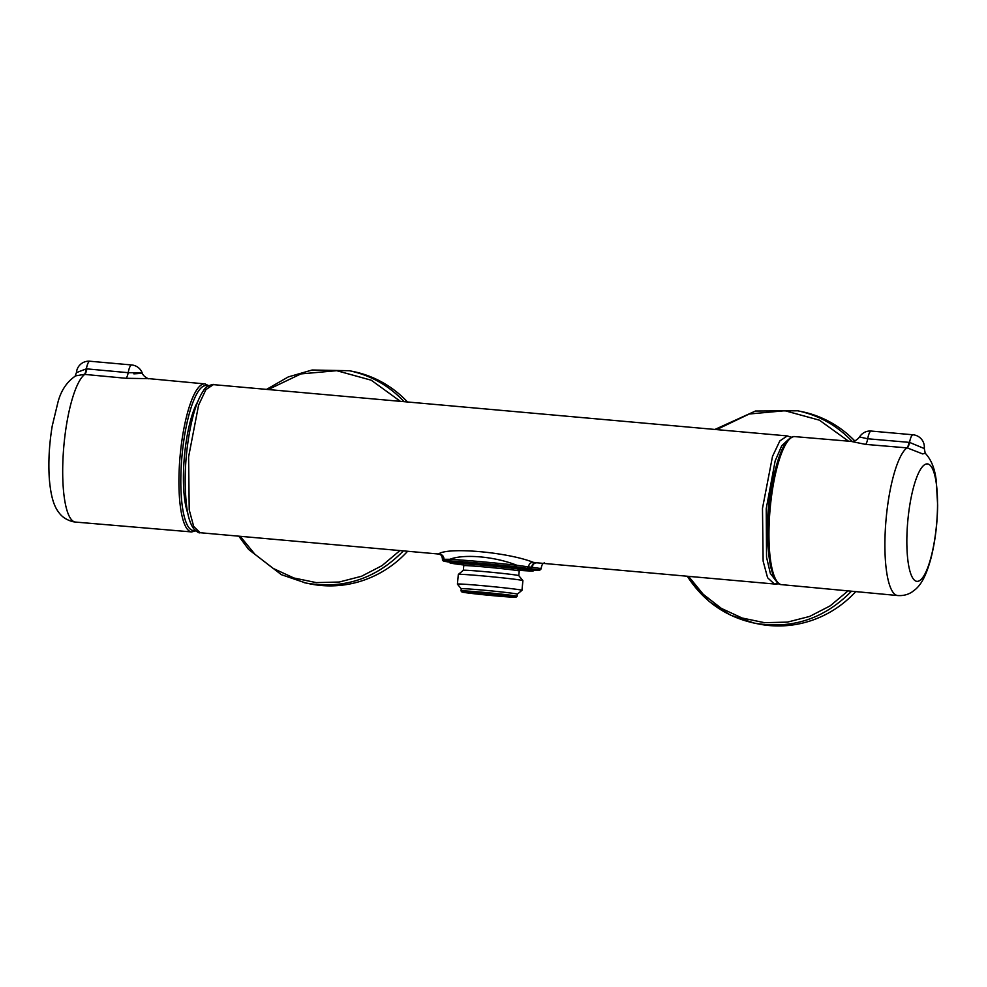 <?xml version="1.0" encoding="UTF-8"?>
<svg xmlns="http://www.w3.org/2000/svg" width="987" height="987" viewBox="0 0 987 987"><rect width="100%" height="100%" fill="white"/><g stroke="black" fill="none" stroke-linecap="round" stroke-linejoin="round"><path stroke-width="1.48" d="M852.139 441.411C837.075 425.508 818.939 415.305 797.73 410.802L801.604 411.591A108.348 104.992 101.6 0 1 854.754 440.893M855.729 591.608A108.348 104.992 101.6 0 1 758.004 623.87L754.13 623.068C725.655 616.752 703.373 601.145 687.297 576.248M688.593 576.371L703.225 594.285L721.374 608.399L742.125 618.01L764.493 622.674L787.367 622.131L809.636 616.431L830.19 605.845L848.043 590.88M848.524 441.177L819.395 420.166L784.912 410.728L749.232 414.009L716.624 429.604M404.078 401.672C388.964 385.596 370.73 375.282 349.361 370.73L353.235 371.519A108.348 104.992 101.6 0 1 407.483 401.98M407.619 551.264A108.348 104.992 101.6 0 1 309.634 583.798L304.193 582.663M240.236 536.299L254.893 554.25L273.078 568.376L293.879 577.987L316.296 582.614L339.207 582.034L361.501 576.272L382.068 565.613L399.908 550.573M400.377 401.339L371.235 380.205L336.703 370.68L300.936 373.913L268.254 389.532M195.759 530.87L191.651 531.931A74.309 18.247 -84.9 0 1 191.12 531.845A74.309 18.247 -84.9 0 1 180.177 455.217A74.309 18.247 -84.9 0 1 204.877 383.906L148.803 378.638L126.003 378.292L84.722 374.406A74.827 18.371 95.1 0 0 63.316 452.947A74.827 18.371 95.1 0 0 74.987 522A74.827 18.371 95.1 0 0 75.518 522.074L72.952 521.704C63.18 519.076 59.862 513.758 58.813 512.475C54.211 506.516 50.966 497.497 49.35 479.226C48.203 462.274 49.165 444.545 52.212 426.039L58.073 401.746C61.206 390.247 67.067 381.624 75.666 375.862L84.364 374.369A9.29 2.221 94.1 0 0 86.362 368.83L128.187 372.691C144.176 372.802 146.064 373.185 133.85 373.851M197.622 401.943A62.736 15.397 95.1 0 0 184.396 456.685A62.736 15.397 95.1 0 0 187.715 512.882M76.431 372.63L86.362 368.83A12.387 3.035 -84.9 0 1 89.879 361.23A12.387 12.387 0 0 0 76.431 372.63L75.086 376.244M906.93 447.876L865.587 444.384L851.016 441.386L794.868 436.624A74.309 18.247 95.1 0 0 770.205 508.021A74.309 18.247 95.1 0 0 781.161 584.575A74.309 18.247 95.1 0 0 781.642 584.649L897.689 595.543A74.827 18.371 -84.9 0 1 897.195 595.469A74.827 18.371 -84.9 0 1 885.524 526.416A74.827 18.371 -84.9 0 1 906.93 447.876L907.287 447.913A9.29 2.344 96.1 0 0 909.558 442.398L924.276 448.554A12.387 12.387 0 0 0 913.086 434.798A12.387 3.035 95.1 0 0 909.558 442.398L909.027 442.349A9.29 2.258 -85.2 0 1 906.93 447.876M897.689 595.543C902.994 595.901 907.719 594.754 911.865 592.101L915.665 589.202C921.439 584.057 926.213 575.68 931.037 558.037C935.158 541.567 937.366 523.961 937.65 505.208L936.194 480.25C934.775 468.369 931.099 459.337 925.164 453.169L922.734 453.946L907.287 447.913M865.587 444.384A9.29 2.258 -85.2 0 0 867.696 438.771A12.387 3.035 95.1 0 1 871.237 431.06A12.387 12.387 0 0 0 859.541 436.97L867.696 438.771L909.027 442.349M768.355 549.685A62.736 15.397 -84.9 0 1 775.585 468.689M515.967 566.797L516.892 565.292C494.832 556.483 463.927 553.744 449.838 559.296A49.535 1.345 5.5 0 1 516.892 565.292L528.427 566.859C529.106 563.725 530.759 562.232 533.412 562.368L536.916 562.812C533.967 562.541 532.19 564.021 531.586 567.266L540.308 568.45A49.535 1.345 5.5 0 1 541.221 568.796L541.308 567.809L538.643 569.857L515.967 566.797A47.981 1.295 -174.5 0 0 451.01 560.986L444.286 560.863L446.112 561.578A47.981 1.295 -174.5 0 0 449.332 562.109L446.112 561.578M445.84 561.529L445.976 561.566C443.718 561.443 442.583 560.727 442.546 559.444L443.04 559.345C442.941 556.051 441.078 554.238 437.426 553.929L438.635 553.892C448.406 546.872 507.737 552.189 533.412 562.368M437.426 553.929L438.635 553.892L437.426 553.929M788.588 439.363L781.741 445.729L775.153 460.954L766.233 508.712L766.554 557.248L770.341 573.385L775.955 580.837M519.47 570.35A41.947 1.135 -174.5 0 0 533.387 570.868L534.053 570.313A42.564 1.16 -174.5 0 0 534.078 570.289L534.14 569.672A42.564 1.16 -174.5 0 0 481.471 563.478A42.564 1.16 -174.5 0 0 449.393 561.517L449.332 562.134A42.564 1.16 -174.5 0 0 449.344 562.158A42.564 1.16 -174.5 0 1 491.822 565.058A42.564 1.16 -174.5 0 1 534.078 570.289L539.667 570.289L541.221 568.796M527.181 568.117L528.427 566.859L531.586 567.266L530.229 568.512M537.619 562.861C534.584 562.565 532.783 564.058 532.215 567.34L530.833 568.598M444.421 560.85L443.04 559.345L444.002 559.321C443.879 556.113 442.09 554.312 438.635 553.892M445.359 560.801L444.002 559.321L449.838 559.296L451.01 560.986M437.241 553.892C440.942 554.2 442.818 556.026 442.892 559.358L444.286 560.863M779.138 583.848L774.61 584.033A3.097 2.998 -89.2 0 1 774.388 584.02L767.59 577.74L763.136 561.159L762.482 508.342L772.5 456.426L779.841 440.905L787.293 435.921L213.377 384.634L205.925 389.618L198.597 405.102L188.591 456.944L189.22 509.847L193.674 526.441L200.139 532.721L437.537 553.929M487.566 595.149A27.241 0.74 -174.5 0 0 516.078 597.172A27.241 0.74 -174.5 0 0 489.046 593.816A27.241 0.74 -174.5 0 0 461.867 591.953A27.241 0.74 -174.5 0 0 487.566 595.149M516.078 597.172L517.102 596.345A28.167 0.765 -174.5 0 0 517.102 596.321A28.167 0.765 -174.5 0 0 489.145 592.866A28.167 0.765 -174.5 0 0 461.028 590.917A28.167 0.765 -174.5 0 0 461.028 590.942L461.867 591.953M517.299 594.186A28.167 0.765 -174.5 0 0 517.311 594.162A28.167 0.765 -174.5 0 0 489.342 590.707A28.167 0.765 -174.5 0 0 461.237 588.77A28.167 0.765 -174.5 0 0 461.237 588.783L457.4 584.144A32.435 0.876 -174.5 0 0 457.4 584.144A32.435 0.876 -174.5 0 1 489.762 586.352A32.435 0.876 -174.5 0 1 521.975 590.337A32.435 0.876 -174.5 0 1 521.95 590.349L517.311 594.174L517.102 596.321M521.975 590.337L522.9 580.64A32.435 0.876 -174.5 0 0 522.888 580.615A32.435 0.876 -174.5 0 0 490.699 576.655A32.435 0.876 -174.5 0 0 458.338 574.409A32.435 0.876 -174.5 0 0 458.326 574.422L457.4 584.119M463.322 570.301L463.767 565.699A27.858 0.753 -174.5 0 1 491.575 567.611A27.858 0.753 -174.5 0 1 519.236 571.029L518.792 575.643A27.858 0.753 -174.5 0 0 518.78 575.631A27.858 0.753 -174.5 0 0 491.131 572.238A27.858 0.753 -174.5 0 0 463.335 570.289A27.858 0.753 -174.5 0 0 463.322 570.313L458.338 574.409M533.387 570.868A41.947 1.135 -174.5 0 0 491.76 565.687A41.947 1.135 -174.5 0 0 449.899 562.837A41.947 1.135 -174.5 0 0 463.656 564.983M851.497 591.213C824.145 618.96 791.697 629.583 754.142 623.068L730.491 615.111L709.406 601.638L687.162 576.235M403.375 550.882C375.998 578.814 343.476 589.523 305.773 583.009L281.369 574.681L248.613 549.451L238.792 536.175M208.738 385.67L204.877 383.906A74.309 18.247 -84.9 0 1 205.37 383.98M86.893 368.879A9.29 2.295 95.4 0 1 84.722 374.406L84.364 374.369M207.986 386.114A72.754 17.865 95.1 0 0 206.702 385.646A72.754 17.865 95.1 0 0 181.719 459.14A72.754 17.865 95.1 0 0 195.105 530.303M126.003 378.292A9.29 2.295 -84.6 0 0 128.187 372.691A12.387 3.035 -84.9 0 1 131.727 364.968L89.879 361.23M776.633 580.936A72.754 17.865 -84.9 0 1 768.996 508.922A72.754 17.865 -84.9 0 1 789.292 439.4M916.541 581.294A58.973 14.484 95.1 0 0 937.366 495.807A58.973 14.484 95.1 0 0 912.654 490.724A58.973 14.484 95.1 0 0 916.541 581.294M536.706 562.8L774.61 584.033A3.097 2.998 -89.2 0 0 777.287 582.416M534.078 570.264A47.981 1.295 -174.5 0 0 538.643 569.857M520.26 569.746A29.413 0.802 -174.5 0 0 491.723 566.032A29.413 0.802 -174.5 0 0 463.002 564.231M797.73 410.802L755.462 411.024L714.921 429.444M349.361 370.73L312.139 370.002L288.253 376.935L266.552 389.384M191.651 531.931L75.518 522.074M148.803 378.638L148.803 378.638C149.827 379.464 143.374 377.096 142.239 373.012A12.387 12.387 0 0 0 131.727 364.968M781.642 584.649C779.236 584.785 776.732 582.49 774.153 577.753L770.822 567.562C767.602 552.276 766.961 532.82 768.922 509.218C770.699 489.897 773.833 473.229 778.336 459.239C780.791 451.725 783.444 446.001 786.294 442.053C789.625 437.895 792.475 436.094 794.868 436.624M925.238 453.243L924.276 448.554M859.541 436.97C855.359 442.287 851.213 441.349 852.015 441.411L851.016 441.386M871.237 431.06L913.086 434.798M791.451 437.303L787.293 435.921M213.377 384.634C214.598 383.585 205.456 386.028 203.778 390.235C197.659 398.896 192.786 413.578 189.171 434.292C184.766 460.435 184.001 485.036 186.876 508.12C188.283 517.731 190.614 524.689 193.896 528.983C197.178 532.092 199.263 533.338 200.139 532.721M541.308 567.809C541.814 564.774 542.862 563.145 544.479 562.923M438.771 554.126C441.164 554.188 442.41 556.298 442.497 560.468M437.858 553.966L438.993 554.188M461.237 588.77L461.028 590.917M518.78 575.631L522.888 580.615M519.236 571.029L520.359 569.721M463.767 565.699L462.903 564.194M449.899 562.837L449.344 562.158"/></g></svg>
